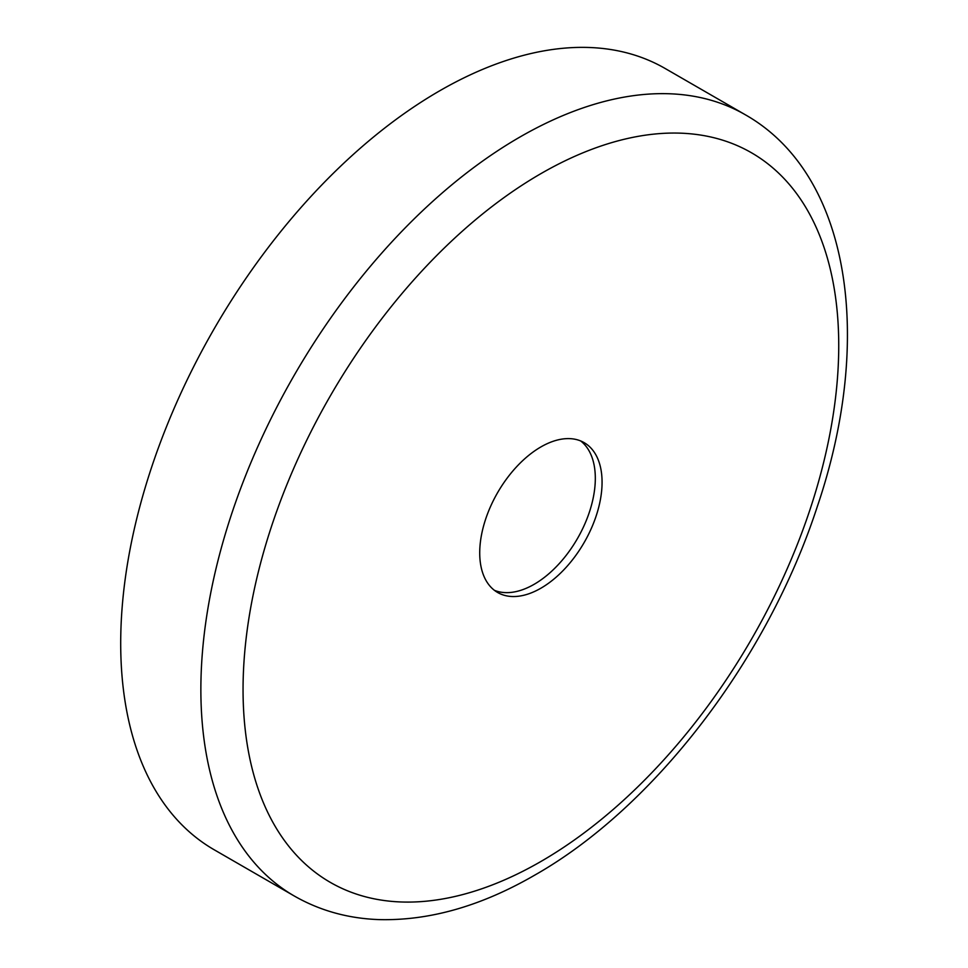 <?xml version="1.0" encoding="UTF-8"?>
<svg xmlns="http://www.w3.org/2000/svg" width="968" height="968" viewBox="0 0 968 968"><rect width="100%" height="100%" fill="white"/><g stroke="black" fill="none" stroke-linecap="round" stroke-linejoin="round"><path stroke-width="1.45" d="M745.324 114.768L665.161 68.498A451.052 260.416 120 0 0 439.641 90.835A451.052 260.416 120 0 0 144.982 488.296A451.052 260.416 120 0 0 214.122 849.735L294.284 896.005C319.864 910.634 348.093 918.499 378.972 919.6C429.405 920.87 481.326 906.048 534.711 875.145C654.574 807.203 767.563 659.014 817.137 507.063C874.164 339.647 850.933 174.748 745.324 114.768A451.052 260.416 120 0 0 519.804 137.105A451.052 260.416 120 0 0 225.145 534.578A451.052 260.416 120 0 0 294.284 896.005M540.894 588.205A86.515 49.949 120 0 0 597.413 511.975A86.515 49.949 120 0 0 584.152 442.654A86.515 49.949 120 0 0 540.894 446.938A86.515 49.949 120 0 0 484.375 523.168A86.515 49.949 120 0 0 497.637 592.489A86.515 49.949 120 0 0 540.894 588.205M494.394 590.311A86.515 49.949 120 0 0 534.142 584.309A86.515 49.949 120 0 0 589.706 511.152A86.515 49.949 120 0 0 580.643 440.924M540.894 173.647A421.213 243.186 120 0 0 243.053 689.531A421.213 243.186 120 0 0 540.894 861.496A421.213 243.186 120 0 0 838.736 345.612A421.213 243.186 120 0 0 540.894 173.647"/></g></svg>
